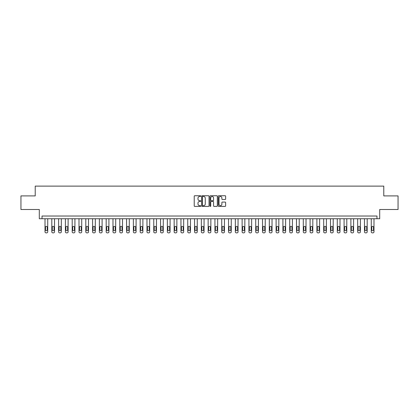 <?xml version="1.0" encoding="UTF-8"?>
<svg xmlns="http://www.w3.org/2000/svg" width="419" height="419" viewBox="0 0 419 419"><rect width="100%" height="100%" fill="white"/><g stroke="black" fill="none" stroke-linecap="round" stroke-linejoin="round"><path stroke-width="0.63" d="M200.801 196.108A0.372 0.372 0 0 0 200.429 195.736L194.756 195.736A0.534 0.534 0 0 0 194.222 196.27L194.222 205.876A0.534 0.534 0 0 0 194.756 206.41L200.429 206.41A0.372 0.372 0 0 0 200.801 206.038A0.372 0.372 0 0 0 200.429 205.661L199.69 205.661A1.707 1.707 0 0 1 197.983 203.953L197.983 203.152A1.707 1.707 0 0 1 199.69 201.445L200.429 201.445A0.372 0.372 0 0 0 200.801 201.073A0.372 0.372 0 0 0 200.429 200.696L199.69 200.696A1.707 1.707 0 0 1 197.983 198.988L197.983 198.187A1.707 1.707 0 0 1 199.69 196.48L200.429 196.48A0.372 0.372 0 0 0 200.801 196.108M225.097 199.496A0.534 0.534 0 0 0 225.632 198.962L225.632 196.27A0.534 0.534 0 0 0 225.097 195.736L218.802 195.736A0.534 0.534 0 0 0 218.268 196.27L218.268 205.876A0.534 0.534 0 0 0 218.802 206.41L225.097 206.41A0.534 0.534 0 0 0 225.632 205.876L225.632 202.618A0.534 0.534 0 0 0 225.097 202.084L222.405 202.084A0.534 0.534 0 0 0 221.871 202.618L221.871 204.236A1.43 1.43 0 0 1 220.441 205.661A1.43 1.43 0 0 1 219.017 204.236L219.017 197.909A1.43 1.43 0 0 1 220.441 196.48A1.43 1.43 0 0 1 221.871 197.909L221.871 198.962A0.534 0.534 0 0 0 222.405 199.496L225.097 199.496M376.98 218.744L379.698 218.744L379.698 209.5L398.05 209.5L398.05 195.903L383.778 195.903L383.778 186.12L35.222 186.12L35.222 195.903L20.95 195.903L20.95 209.5L39.302 209.5L39.302 218.744L376.98 218.744L376.98 216.026L42.02 216.026L42.02 218.744M209.034 196.27A0.534 0.534 0 0 0 208.5 195.736L202.199 195.736A0.534 0.534 0 0 0 201.67 196.27L201.67 205.876A0.534 0.534 0 0 0 202.199 206.41L208.5 206.41A0.534 0.534 0 0 0 209.034 205.876L209.034 196.27M210.5 195.736L216.801 195.736A0.534 0.534 0 0 1 217.33 196.27L217.33 205.876A0.534 0.534 0 0 1 216.801 206.41L214.104 206.41A0.534 0.534 0 0 1 213.57 205.876L213.57 201.979A0.534 0.534 0 0 0 213.035 201.445L211.249 201.445A0.534 0.534 0 0 0 210.715 201.979L210.715 206.038A0.372 0.372 0 0 1 210.343 206.41A0.372 0.372 0 0 1 209.966 206.038L209.966 196.27A0.534 0.534 0 0 1 210.5 195.736M202.791 196.48A0.372 0.372 0 0 0 202.414 196.857L202.414 205.289A0.372 0.372 0 0 0 202.791 205.661L203.561 205.661A1.707 1.707 0 0 0 205.268 203.953L205.268 198.187A1.707 1.707 0 0 0 203.561 196.48L202.791 196.48M213.57 197.936A1.43 1.43 0 0 0 212.14 196.506A1.43 1.43 0 0 0 210.715 197.936L210.715 200.167A0.534 0.534 0 0 0 211.249 200.696L213.035 200.696A0.534 0.534 0 0 0 213.57 200.167L213.57 197.936M47.729 218.744L47.729 231.796A1.089 1.089 0 0 1 46.645 232.88L46.1 232.88A1.089 1.089 0 0 1 45.011 231.796L45.011 218.744M47.242 229.837L47.242 227.229A0.869 0.869 0 0 0 46.373 226.354A0.869 0.869 0 0 0 45.503 227.229L45.503 229.837A0.869 0.869 0 0 0 46.373 230.707A0.869 0.869 0 0 0 47.242 229.837M54.528 218.744L54.528 231.796A1.089 1.089 0 0 1 53.438 232.88L52.894 232.88A1.089 1.089 0 0 1 51.809 231.796L51.809 218.744M54.041 229.837L54.041 227.229A0.869 0.869 0 0 0 53.166 226.354A0.869 0.869 0 0 0 52.296 227.229L52.296 229.837A0.869 0.869 0 0 0 53.166 230.707A0.869 0.869 0 0 0 54.041 229.837M61.326 218.744L61.326 231.796A1.089 1.089 0 0 1 60.236 232.88L59.692 232.88A1.089 1.089 0 0 1 58.608 231.796L58.608 218.744M60.834 229.837L60.834 227.229A0.869 0.869 0 0 0 59.964 226.354A0.869 0.869 0 0 0 59.095 227.229L59.095 229.837A0.869 0.869 0 0 0 59.964 230.707A0.869 0.869 0 0 0 60.834 229.837M68.119 218.744L68.119 231.796A1.089 1.089 0 0 1 67.035 232.88L66.49 232.88A1.089 1.089 0 0 1 65.401 231.796L65.401 218.744M67.632 229.837L67.632 227.229A0.869 0.869 0 0 0 66.762 226.354A0.869 0.869 0 0 0 65.893 227.229L65.893 229.837A0.869 0.869 0 0 0 66.762 230.707A0.869 0.869 0 0 0 67.632 229.837M74.917 218.744L74.917 231.796A1.089 1.089 0 0 1 73.833 232.88L73.288 232.88A1.089 1.089 0 0 1 72.199 231.796L72.199 218.744M74.43 229.837L74.43 227.229A0.869 0.869 0 0 0 73.561 226.354A0.869 0.869 0 0 0 72.691 227.229L72.691 229.837A0.869 0.869 0 0 0 73.561 230.707A0.869 0.869 0 0 0 74.43 229.837M81.715 218.744L81.715 231.796A1.089 1.089 0 0 1 80.626 232.88L80.087 232.88A1.089 1.089 0 0 1 78.997 231.796L78.997 218.744M81.228 229.837L81.228 227.229A0.869 0.869 0 0 0 80.354 226.354A0.869 0.869 0 0 0 79.484 227.229L79.484 229.837A0.869 0.869 0 0 0 80.354 230.707A0.869 0.869 0 0 0 81.228 229.837M88.514 218.744L88.514 231.796A1.089 1.089 0 0 1 87.424 232.88L86.88 232.88A1.089 1.089 0 0 1 85.795 231.796L85.795 218.744M88.021 229.837L88.021 227.229A0.869 0.869 0 0 0 87.152 226.354A0.869 0.869 0 0 0 86.283 227.229L86.283 229.837A0.869 0.869 0 0 0 87.152 230.707A0.869 0.869 0 0 0 88.021 229.837M95.312 218.744L95.312 231.796A1.089 1.089 0 0 1 94.223 232.88L93.678 232.88A1.089 1.089 0 0 1 92.589 231.796L92.589 218.744M94.82 229.837L94.82 227.229A0.869 0.869 0 0 0 93.95 226.354A0.869 0.869 0 0 0 93.081 227.229L93.081 229.837A0.869 0.869 0 0 0 93.95 230.707A0.869 0.869 0 0 0 94.82 229.837M102.105 218.744L102.105 231.796A1.089 1.089 0 0 1 101.021 232.88L100.476 232.88A1.089 1.089 0 0 1 99.387 231.796L99.387 218.744M101.618 229.837L101.618 227.229A0.869 0.869 0 0 0 100.749 226.354A0.869 0.869 0 0 0 99.879 227.229L99.879 229.837A0.869 0.869 0 0 0 100.749 230.707A0.869 0.869 0 0 0 101.618 229.837M108.903 218.744L108.903 231.796A1.089 1.089 0 0 1 107.814 232.88L107.274 232.88A1.089 1.089 0 0 1 106.185 231.796L106.185 218.744M108.416 229.837L108.416 227.229A0.869 0.869 0 0 0 107.547 226.354A0.869 0.869 0 0 0 106.672 227.229L106.672 229.837A0.869 0.869 0 0 0 107.547 230.707A0.869 0.869 0 0 0 108.416 229.837M115.702 218.744L115.702 231.796A1.089 1.089 0 0 1 114.612 232.88L114.068 232.88A1.089 1.089 0 0 1 112.983 231.796L112.983 218.744M115.209 229.837L115.209 227.229A0.869 0.869 0 0 0 114.34 226.354A0.869 0.869 0 0 0 113.47 227.229L113.47 229.837A0.869 0.869 0 0 0 114.34 230.707A0.869 0.869 0 0 0 115.209 229.837M122.5 218.744L122.5 231.796A1.089 1.089 0 0 1 121.41 232.88L120.866 232.88A1.089 1.089 0 0 1 119.782 231.796L119.782 218.744M122.008 229.837L122.008 227.229A0.869 0.869 0 0 0 121.138 226.354A0.869 0.869 0 0 0 120.269 227.229L120.269 229.837A0.869 0.869 0 0 0 121.138 230.707A0.869 0.869 0 0 0 122.008 229.837M129.293 218.744L129.293 231.796A1.089 1.089 0 0 1 128.209 232.88L127.664 232.88A1.089 1.089 0 0 1 126.575 231.796L126.575 218.744M128.806 229.837L128.806 227.229A0.869 0.869 0 0 0 127.936 226.354A0.869 0.869 0 0 0 127.067 227.229L127.067 229.837A0.869 0.869 0 0 0 127.936 230.707A0.869 0.869 0 0 0 128.806 229.837M136.091 218.744L136.091 231.796A1.089 1.089 0 0 1 135.002 232.88L134.462 232.88A1.089 1.089 0 0 1 133.373 231.796L133.373 218.744M135.604 229.837L135.604 227.229A0.869 0.869 0 0 0 134.735 226.354A0.869 0.869 0 0 0 133.86 227.229L133.86 229.837A0.869 0.869 0 0 0 134.735 230.707A0.869 0.869 0 0 0 135.604 229.837M142.889 218.744L142.889 231.796A1.089 1.089 0 0 1 141.8 232.88L141.255 232.88A1.089 1.089 0 0 1 140.171 231.796L140.171 218.744M142.397 229.837L142.397 227.229A0.869 0.869 0 0 0 141.528 226.354A0.869 0.869 0 0 0 140.658 227.229L140.658 229.837A0.869 0.869 0 0 0 141.528 230.707A0.869 0.869 0 0 0 142.397 229.837M149.688 218.744L149.688 231.796A1.089 1.089 0 0 1 148.598 232.88L148.054 232.88A1.089 1.089 0 0 1 146.969 231.796L146.969 218.744M149.195 229.837L149.195 227.229A0.869 0.869 0 0 0 148.326 226.354A0.869 0.869 0 0 0 147.457 227.229L147.457 229.837A0.869 0.869 0 0 0 148.326 230.707A0.869 0.869 0 0 0 149.195 229.837M156.481 218.744L156.481 231.796A1.089 1.089 0 0 1 155.397 232.88L154.852 232.88A1.089 1.089 0 0 1 153.763 231.796L153.763 218.744M155.994 229.837L155.994 227.229A0.869 0.869 0 0 0 155.124 226.354A0.869 0.869 0 0 0 154.255 227.229L154.255 229.837A0.869 0.869 0 0 0 155.124 230.707A0.869 0.869 0 0 0 155.994 229.837M163.279 218.744L163.279 231.796A1.089 1.089 0 0 1 162.195 232.88L161.65 232.88A1.089 1.089 0 0 1 160.561 231.796L160.561 218.744M162.792 229.837L162.792 227.229A0.869 0.869 0 0 0 161.923 226.354A0.869 0.869 0 0 0 161.053 227.229L161.053 229.837A0.869 0.869 0 0 0 161.923 230.707A0.869 0.869 0 0 0 162.792 229.837M170.077 218.744L170.077 231.796A1.089 1.089 0 0 1 168.988 232.88L168.443 232.88A1.089 1.089 0 0 1 167.359 231.796L167.359 218.744M169.59 229.837L169.59 227.229A0.869 0.869 0 0 0 168.716 226.354A0.869 0.869 0 0 0 167.846 227.229L167.846 229.837A0.869 0.869 0 0 0 168.716 230.707A0.869 0.869 0 0 0 169.59 229.837M176.876 218.744L176.876 231.796A1.089 1.089 0 0 1 175.786 232.88L175.242 232.88A1.089 1.089 0 0 1 174.157 231.796L174.157 218.744M176.383 229.837L176.383 227.229A0.869 0.869 0 0 0 175.514 226.354A0.869 0.869 0 0 0 174.644 227.229L174.644 229.837A0.869 0.869 0 0 0 175.514 230.707A0.869 0.869 0 0 0 176.383 229.837M183.669 218.744L183.669 231.796A1.089 1.089 0 0 1 182.584 232.88L182.04 232.88A1.089 1.089 0 0 1 180.95 231.796L180.95 218.744M183.182 229.837L183.182 227.229A0.869 0.869 0 0 0 182.312 226.354A0.869 0.869 0 0 0 181.443 227.229L181.443 229.837A0.869 0.869 0 0 0 182.312 230.707A0.869 0.869 0 0 0 183.182 229.837M190.467 218.744L190.467 231.796A1.089 1.089 0 0 1 189.383 232.88L188.838 232.88A1.089 1.089 0 0 1 187.749 231.796L187.749 218.744M189.98 229.837L189.98 227.229A0.869 0.869 0 0 0 189.11 226.354A0.869 0.869 0 0 0 188.241 227.229L188.241 229.837A0.869 0.869 0 0 0 189.11 230.707A0.869 0.869 0 0 0 189.98 229.837M197.265 218.744L197.265 231.796A1.089 1.089 0 0 1 196.176 232.88L195.636 232.88A1.089 1.089 0 0 1 194.547 231.796L194.547 218.744M196.778 229.837L196.778 227.229A0.869 0.869 0 0 0 195.903 226.354A0.869 0.869 0 0 0 195.034 227.229L195.034 229.837A0.869 0.869 0 0 0 195.903 230.707A0.869 0.869 0 0 0 196.778 229.837M204.063 218.744L204.063 231.796A1.089 1.089 0 0 1 202.974 232.88L202.429 232.88A1.089 1.089 0 0 1 201.345 231.796L201.345 218.744M203.571 229.837L203.571 227.229A0.869 0.869 0 0 0 202.702 226.354A0.869 0.869 0 0 0 201.832 227.229L201.832 229.837A0.869 0.869 0 0 0 202.702 230.707A0.869 0.869 0 0 0 203.571 229.837M210.862 218.744L210.862 231.796A1.089 1.089 0 0 1 209.772 232.88L209.228 232.88A1.089 1.089 0 0 1 208.138 231.796L208.138 218.744M210.369 229.837L210.369 227.229A0.869 0.869 0 0 0 209.5 226.354A0.869 0.869 0 0 0 208.631 227.229L208.631 229.837A0.869 0.869 0 0 0 209.5 230.707A0.869 0.869 0 0 0 210.369 229.837M217.655 218.744L217.655 231.796A1.089 1.089 0 0 1 216.571 232.88L216.026 232.88A1.089 1.089 0 0 1 214.937 231.796L214.937 218.744M217.168 229.837L217.168 227.229A0.869 0.869 0 0 0 216.298 226.354A0.869 0.869 0 0 0 215.429 227.229L215.429 229.837A0.869 0.869 0 0 0 216.298 230.707A0.869 0.869 0 0 0 217.168 229.837M224.453 218.744L224.453 231.796A1.089 1.089 0 0 1 223.364 232.88L222.824 232.88A1.089 1.089 0 0 1 221.735 231.796L221.735 218.744M223.966 229.837L223.966 227.229A0.869 0.869 0 0 0 223.097 226.354A0.869 0.869 0 0 0 222.222 227.229L222.222 229.837A0.869 0.869 0 0 0 223.097 230.707A0.869 0.869 0 0 0 223.966 229.837M231.251 218.744L231.251 231.796A1.089 1.089 0 0 1 230.162 232.88L229.617 232.88A1.089 1.089 0 0 1 228.533 231.796L228.533 218.744M230.759 229.837L230.759 227.229A0.869 0.869 0 0 0 229.89 226.354A0.869 0.869 0 0 0 229.02 227.229L229.02 229.837A0.869 0.869 0 0 0 229.89 230.707A0.869 0.869 0 0 0 230.759 229.837M238.05 218.744L238.05 231.796A1.089 1.089 0 0 1 236.96 232.88L236.416 232.88A1.089 1.089 0 0 1 235.331 231.796L235.331 218.744M237.557 229.837L237.557 227.229A0.869 0.869 0 0 0 236.688 226.354A0.869 0.869 0 0 0 235.818 227.229L235.818 229.837A0.869 0.869 0 0 0 236.688 230.707A0.869 0.869 0 0 0 237.557 229.837M244.843 218.744L244.843 231.796A1.089 1.089 0 0 1 243.758 232.88L243.214 232.88A1.089 1.089 0 0 1 242.124 231.796L242.124 218.744M244.356 229.837L244.356 227.229A0.869 0.869 0 0 0 243.486 226.354A0.869 0.869 0 0 0 242.617 227.229L242.617 229.837A0.869 0.869 0 0 0 243.486 230.707A0.869 0.869 0 0 0 244.356 229.837M251.641 218.744L251.641 231.796A1.089 1.089 0 0 1 250.557 232.88L250.012 232.88A1.089 1.089 0 0 1 248.923 231.796L248.923 218.744M251.154 229.837L251.154 227.229A0.869 0.869 0 0 0 250.284 226.354A0.869 0.869 0 0 0 249.41 227.229L249.41 229.837A0.869 0.869 0 0 0 250.284 230.707A0.869 0.869 0 0 0 251.154 229.837M258.439 218.744L258.439 231.796A1.089 1.089 0 0 1 257.35 232.88L256.805 232.88A1.089 1.089 0 0 1 255.721 231.796L255.721 218.744M257.947 229.837L257.947 227.229A0.869 0.869 0 0 0 257.077 226.354A0.869 0.869 0 0 0 256.208 227.229L256.208 229.837A0.869 0.869 0 0 0 257.077 230.707A0.869 0.869 0 0 0 257.947 229.837M265.237 218.744L265.237 231.796A1.089 1.089 0 0 1 264.148 232.88L263.603 232.88A1.089 1.089 0 0 1 262.519 231.796L262.519 218.744M264.745 229.837L264.745 227.229A0.869 0.869 0 0 0 263.876 226.354A0.869 0.869 0 0 0 263.006 227.229L263.006 229.837A0.869 0.869 0 0 0 263.876 230.707A0.869 0.869 0 0 0 264.745 229.837M272.031 218.744L272.031 231.796A1.089 1.089 0 0 1 270.946 232.88L270.402 232.88A1.089 1.089 0 0 1 269.312 231.796L269.312 218.744M271.543 229.837L271.543 227.229A0.869 0.869 0 0 0 270.674 226.354A0.869 0.869 0 0 0 269.805 227.229L269.805 229.837A0.869 0.869 0 0 0 270.674 230.707A0.869 0.869 0 0 0 271.543 229.837M278.829 218.744L278.829 231.796A1.089 1.089 0 0 1 277.745 232.88L277.2 232.88A1.089 1.089 0 0 1 276.111 231.796L276.111 218.744M278.342 229.837L278.342 227.229A0.869 0.869 0 0 0 277.472 226.354A0.869 0.869 0 0 0 276.603 227.229L276.603 229.837A0.869 0.869 0 0 0 277.472 230.707A0.869 0.869 0 0 0 278.342 229.837M285.627 218.744L285.627 231.796A1.089 1.089 0 0 1 284.538 232.88L283.998 232.88A1.089 1.089 0 0 1 282.909 231.796L282.909 218.744M285.14 229.837L285.14 227.229A0.869 0.869 0 0 0 284.265 226.354A0.869 0.869 0 0 0 283.396 227.229L283.396 229.837A0.869 0.869 0 0 0 284.265 230.707A0.869 0.869 0 0 0 285.14 229.837M292.425 218.744L292.425 231.796A1.089 1.089 0 0 1 291.336 232.88L290.791 232.88A1.089 1.089 0 0 1 289.707 231.796L289.707 218.744M291.933 229.837L291.933 227.229A0.869 0.869 0 0 0 291.064 226.354A0.869 0.869 0 0 0 290.194 227.229L290.194 229.837A0.869 0.869 0 0 0 291.064 230.707A0.869 0.869 0 0 0 291.933 229.837M299.218 218.744L299.218 231.796A1.089 1.089 0 0 1 298.134 232.88L297.59 232.88A1.089 1.089 0 0 1 296.5 231.796L296.5 218.744M298.731 229.837L298.731 227.229A0.869 0.869 0 0 0 297.862 226.354A0.869 0.869 0 0 0 296.992 227.229L296.992 229.837A0.869 0.869 0 0 0 297.862 230.707A0.869 0.869 0 0 0 298.731 229.837M306.017 218.744L306.017 231.796A1.089 1.089 0 0 1 304.932 232.88L304.388 232.88A1.089 1.089 0 0 1 303.298 231.796L303.298 218.744M305.53 229.837L305.53 227.229A0.869 0.869 0 0 0 304.66 226.354A0.869 0.869 0 0 0 303.791 227.229L303.791 229.837A0.869 0.869 0 0 0 304.66 230.707A0.869 0.869 0 0 0 305.53 229.837M312.815 218.744L312.815 231.796A1.089 1.089 0 0 1 311.726 232.88L311.186 232.88A1.089 1.089 0 0 1 310.097 231.796L310.097 218.744M312.328 229.837L312.328 227.229A0.869 0.869 0 0 0 311.453 226.354A0.869 0.869 0 0 0 310.584 227.229L310.584 229.837A0.869 0.869 0 0 0 311.453 230.707A0.869 0.869 0 0 0 312.328 229.837M319.613 218.744L319.613 231.796A1.089 1.089 0 0 1 318.524 232.88L317.979 232.88A1.089 1.089 0 0 1 316.895 231.796L316.895 218.744M319.121 229.837L319.121 227.229A0.869 0.869 0 0 0 318.251 226.354A0.869 0.869 0 0 0 317.382 227.229L317.382 229.837A0.869 0.869 0 0 0 318.251 230.707A0.869 0.869 0 0 0 319.121 229.837M326.411 218.744L326.411 231.796A1.089 1.089 0 0 1 325.322 232.88L324.777 232.88A1.089 1.089 0 0 1 323.688 231.796L323.688 218.744M325.919 229.837L325.919 227.229A0.869 0.869 0 0 0 325.05 226.354A0.869 0.869 0 0 0 324.18 227.229L324.18 229.837A0.869 0.869 0 0 0 325.05 230.707A0.869 0.869 0 0 0 325.919 229.837M333.205 218.744L333.205 231.796A1.089 1.089 0 0 1 332.12 232.88L331.576 232.88A1.089 1.089 0 0 1 330.486 231.796L330.486 218.744M332.717 229.837L332.717 227.229A0.869 0.869 0 0 0 331.848 226.354A0.869 0.869 0 0 0 330.979 227.229L330.979 229.837A0.869 0.869 0 0 0 331.848 230.707A0.869 0.869 0 0 0 332.717 229.837M340.003 218.744L340.003 231.796A1.089 1.089 0 0 1 338.913 232.88L338.374 232.88A1.089 1.089 0 0 1 337.285 231.796L337.285 218.744M339.516 229.837L339.516 227.229A0.869 0.869 0 0 0 338.646 226.354A0.869 0.869 0 0 0 337.772 227.229L337.772 229.837A0.869 0.869 0 0 0 338.646 230.707A0.869 0.869 0 0 0 339.516 229.837M346.801 218.744L346.801 231.796A1.089 1.089 0 0 1 345.712 232.88L345.167 232.88A1.089 1.089 0 0 1 344.083 231.796L344.083 218.744M346.309 229.837L346.309 227.229A0.869 0.869 0 0 0 345.439 226.354A0.869 0.869 0 0 0 344.57 227.229L344.57 229.837A0.869 0.869 0 0 0 345.439 230.707A0.869 0.869 0 0 0 346.309 229.837M353.599 218.744L353.599 231.796A1.089 1.089 0 0 1 352.51 232.88L351.965 232.88A1.089 1.089 0 0 1 350.881 231.796L350.881 218.744M353.107 229.837L353.107 227.229A0.869 0.869 0 0 0 352.238 226.354A0.869 0.869 0 0 0 351.368 227.229L351.368 229.837A0.869 0.869 0 0 0 352.238 230.707A0.869 0.869 0 0 0 353.107 229.837M360.392 218.744L360.392 231.796A1.089 1.089 0 0 1 359.308 232.88L358.764 232.88A1.089 1.089 0 0 1 357.674 231.796L357.674 218.744M359.905 229.837L359.905 227.229A0.869 0.869 0 0 0 359.036 226.354A0.869 0.869 0 0 0 358.166 227.229L358.166 229.837A0.869 0.869 0 0 0 359.036 230.707A0.869 0.869 0 0 0 359.905 229.837M367.191 218.744L367.191 231.796A1.089 1.089 0 0 1 366.106 232.88L365.562 232.88A1.089 1.089 0 0 1 364.472 231.796L364.472 218.744M366.704 229.837L366.704 227.229A0.869 0.869 0 0 0 365.834 226.354A0.869 0.869 0 0 0 364.959 227.229L364.959 229.837A0.869 0.869 0 0 0 365.834 230.707A0.869 0.869 0 0 0 366.704 229.837M373.989 218.744L373.989 231.796A1.089 1.089 0 0 1 372.9 232.88L372.355 232.88A1.089 1.089 0 0 1 371.271 231.796L371.271 218.744M373.497 229.837L373.497 227.229A0.869 0.869 0 0 0 372.627 226.354A0.869 0.869 0 0 0 371.758 227.229L371.758 229.837A0.869 0.869 0 0 0 372.627 230.707A0.869 0.869 0 0 0 373.497 229.837"/></g></svg>
